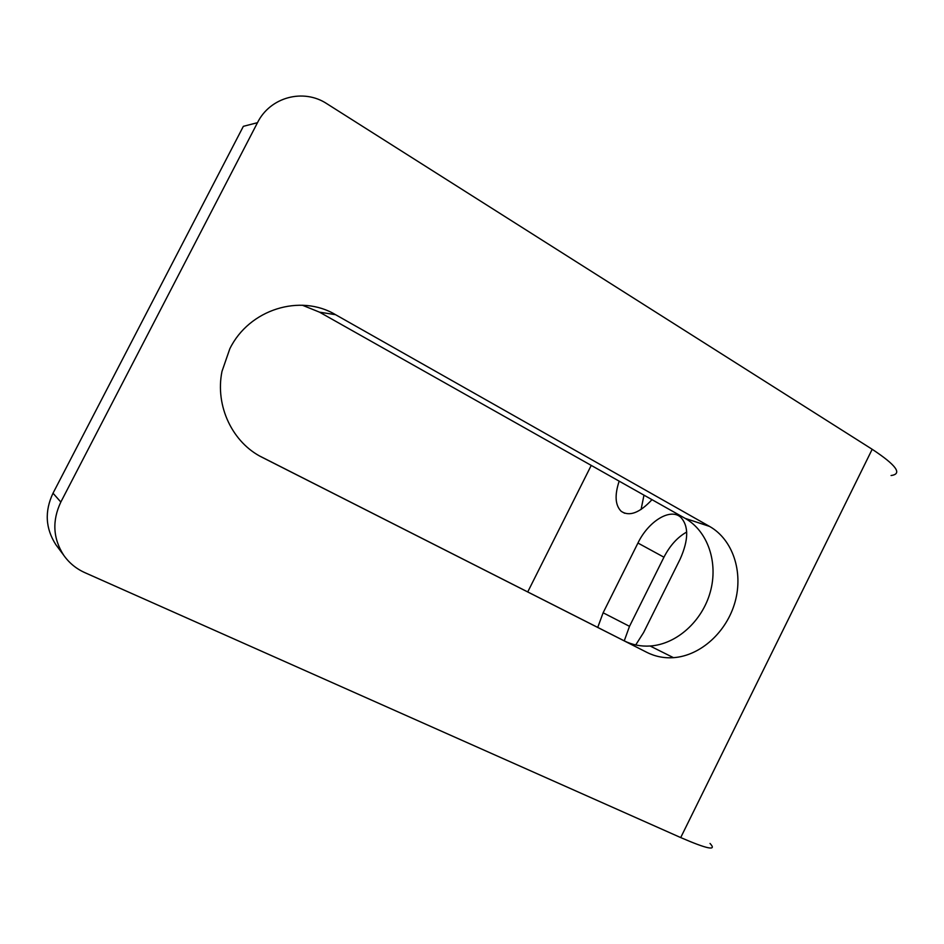 <?xml version="1.0" encoding="UTF-8"?>
<svg xmlns="http://www.w3.org/2000/svg" width="944" height="944" viewBox="0 0 944 944"><rect width="100%" height="100%" fill="white"/><g stroke="black" fill="none" stroke-linecap="round" stroke-linejoin="round"><path stroke-width="1.42" d="M643.973 495.14L641.082 509.477M619.17 481.157C614.485 495.293 615.181 505.37 621.27 511.377C629.471 516.769 639.713 512.863 651.997 499.659M302.351 305.219L319.532 312.169L685.12 518.35C707.941 531.201 718.443 562.695 710.325 591.853C702.324 621.046 676.801 644.268 650.109 646.015C640.893 646.593 632.244 644.858 624.137 640.811L260.343 456.365M335.568 314.694C300.44 293.549 249.216 309.207 229.817 348.773L221.993 371.381C214.878 406.085 232.637 442.925 262.385 457.451L646.959 652.41C655.23 656.54 664.069 658.298 673.473 657.673C700.719 655.773 726.845 631.843 735.093 601.847C743.459 571.887 732.851 539.567 709.593 526.433L335.568 314.694L319.532 312.169M686.713 532.027C677.497 537.207 669.91 545.608 663.939 557.208L637.943 543.036C648.268 521.501 670.11 507.754 680.577 517.135C688.86 525.832 688.719 539.803 680.164 559.072L643.631 632.48L635.725 644.941M663.939 557.208L629.506 626.332L624.244 640.858M637.943 543.036L603.122 612.786L597.741 627.43M891.077 475.516C902.676 474.006 896.387 465.25 872.185 449.285L326.954 103.781C303.626 88.205 270.161 96.937 257.488 122.685L60.829 502.055C51.991 520.758 52.958 538.493 63.732 555.273C69.148 562.954 76.181 568.736 84.818 572.63L680.707 837.576C707.469 849.152 717.239 851.11 710.018 843.44M257.488 122.685L243.351 126.331L53.017 493.205L60.829 502.055M591.239 465.404L527.731 591.935M57.773 547.26L55.885 544.723C45.43 528.451 44.474 511.282 53.017 493.205M629.506 626.332L603.122 612.786M872.185 449.285L680.707 837.576M646.959 652.41L624.137 640.811M709.593 526.433L685.12 518.35M621.27 511.377L624.668 513.265M63.732 555.273L55.885 544.723M673.473 657.673L650.109 646.015"/></g></svg>
